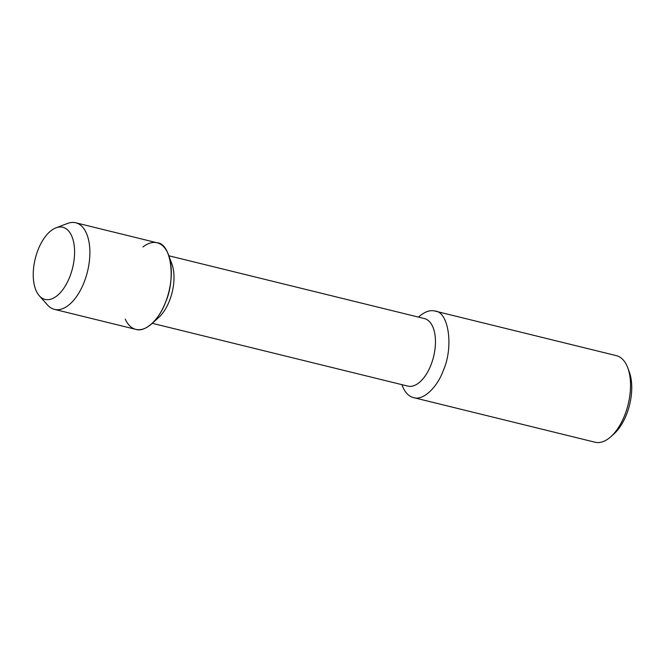 <?xml version="1.0" encoding="UTF-8"?>
<svg xmlns="http://www.w3.org/2000/svg" width="665" height="665" viewBox="0 0 665 665"><rect width="100%" height="100%" fill="white"/><g stroke="black" fill="none" stroke-linecap="round" stroke-linejoin="round"><path stroke-width="1" d="M38.113 249.674A37.149 19.243 -76.2 0 0 45.045 299.4A37.149 19.243 -76.2 0 0 72.593 267.937A37.149 19.243 -76.2 0 0 62.784 227.264A37.149 19.243 -76.2 0 0 38.113 249.674A37.149 19.243 -76.2 0 0 39.285 295.759A37.149 19.243 -76.2 0 0 45.045 299.4A37.149 19.243 -76.2 0 0 72.593 267.937A37.149 19.243 -76.2 0 0 62.784 227.264A37.149 19.243 -76.2 0 0 55.993 227.812A37.149 19.243 -76.2 0 0 38.113 249.674M125.228 319.109A44.58 23.092 -76.2 0 0 151.612 323.872L158.636 317.562A34.771 18.013 -76.2 0 0 171.844 263.814L168.544 254.969M151.612 323.872A44.58 23.092 -76.2 0 0 168.544 254.961A44.58 23.092 -76.2 0 0 142.958 246.964M152.243 323.306L407.803 386.107A34.771 18.013 -76.2 0 0 433.588 356.648A34.771 18.013 -76.2 0 0 424.403 318.568L168.844 255.767M401.901 384.653L402.2 385.451C404.902 392.4 408.701 396.456 413.605 397.628C423.248 400.97 437.362 387.072 443.214 370.729C453.937 346.897 448.609 311.411 434.885 311.045C430.014 309.832 424.76 311.669 419.133 316.548L418.501 317.114M413.605 397.628L595.067 442.225A44.58 23.092 -76.2 0 0 610.819 436.722A44.58 23.092 -76.2 0 0 627.76 367.812A44.58 23.092 -76.2 0 0 616.355 355.634M610.827 436.722L614.019 433.854A40.124 20.79 -76.2 0 0 629.256 371.835L627.76 367.82M39.293 295.767L47.506 305.002A44.58 23.092 -76.2 0 0 54.414 309.366L135.859 329.375C145.494 332.716 159.617 318.818 165.46 302.467C176.192 278.643 170.855 243.157 157.139 242.783L75.702 222.775M54.414 309.366A44.58 23.092 -76.2 0 0 87.489 271.594A44.58 23.092 -76.2 0 0 75.71 222.775A44.58 23.092 -76.2 0 0 67.556 223.44L55.993 227.812M616.347 355.634L434.885 311.045"/></g></svg>
